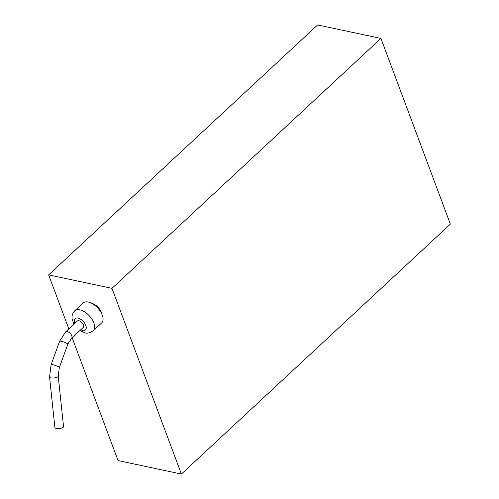 <?xml version="1.0" encoding="UTF-8"?>
<svg xmlns="http://www.w3.org/2000/svg" width="499" height="499" viewBox="0 0 499 499"><rect width="100%" height="100%" fill="white"/><g stroke="black" fill="none" stroke-linecap="round" stroke-linejoin="round"><path stroke-width="0.75" d="M68.837 328.903L48.64 274.887L317.601 24.95L380.93 38.417L450.36 224.113L181.399 474.05L118.07 460.583L72.137 337.729M48.64 274.887L111.969 288.353L380.93 38.417M111.969 288.353L181.399 474.05M101.996 314.439A9.799 5.277 -132.9 0 0 91.623 303.273M101.628 322.959A13.61 7.329 -132.9 0 0 100.418 311.463A13.61 7.329 -132.9 0 0 88.267 302.038A13.61 7.329 -132.9 0 0 83.096 303.018L74.694 310.827A13.61 7.329 47.1 0 1 79.865 309.848A13.61 7.329 47.1 0 1 92.016 319.279A13.61 7.329 47.1 0 1 93.226 330.768L101.628 322.959M78.948 320.732A4.354 2.345 -132.9 0 0 77.295 321.044L65.625 331.891A4.354 2.345 47.1 0 1 67.278 331.579A4.354 2.345 47.1 0 1 71.164 334.598A4.354 2.345 47.1 0 1 71.55 338.272L83.227 327.425A4.354 2.345 -132.9 0 0 82.84 323.745A4.354 2.345 -132.9 0 0 78.948 320.732M49.557 377.019L54.896 427.543A4.354 1.416 -6 0 0 56.268 428.404A4.354 1.416 -6 0 0 61.021 428.211A4.354 1.416 -6 0 0 63.56 426.626L58.221 376.103A4.354 1.416 174 0 1 55.682 377.687A4.354 1.416 174 0 1 50.929 377.88A4.354 1.416 174 0 1 49.557 377.019L51.129 364.619A4.354 0.661 20 0 1 52.62 364.644A4.354 0.661 20 0 1 57.073 366.135A4.354 0.661 20 0 1 59.319 367.601L67.827 344.204A4.354 0.661 -160 0 0 65.587 342.744A4.354 0.661 -160 0 0 61.128 341.247A4.354 0.661 -160 0 0 59.637 341.229L65.625 331.891M74.831 323.333A7.622 4.104 47.1 0 1 77.969 318.106A7.622 4.104 47.1 0 1 78.299 318.181A7.622 4.104 47.1 0 1 85.865 325.591A7.622 4.104 47.1 0 1 82.553 330.369A7.622 4.104 47.1 0 1 82.223 330.288A7.622 4.104 47.1 0 1 80.757 329.72M79.89 330.531L85.005 332.789C86.945 333.681 89.683 333.008 93.226 330.768M74.694 310.827L72.48 314.251L72.062 316.023L72.074 318.861L73.958 324.144M67.827 344.204L71.55 338.272M59.637 341.229L51.129 364.619M58.221 376.103L59.319 367.601"/></g></svg>
